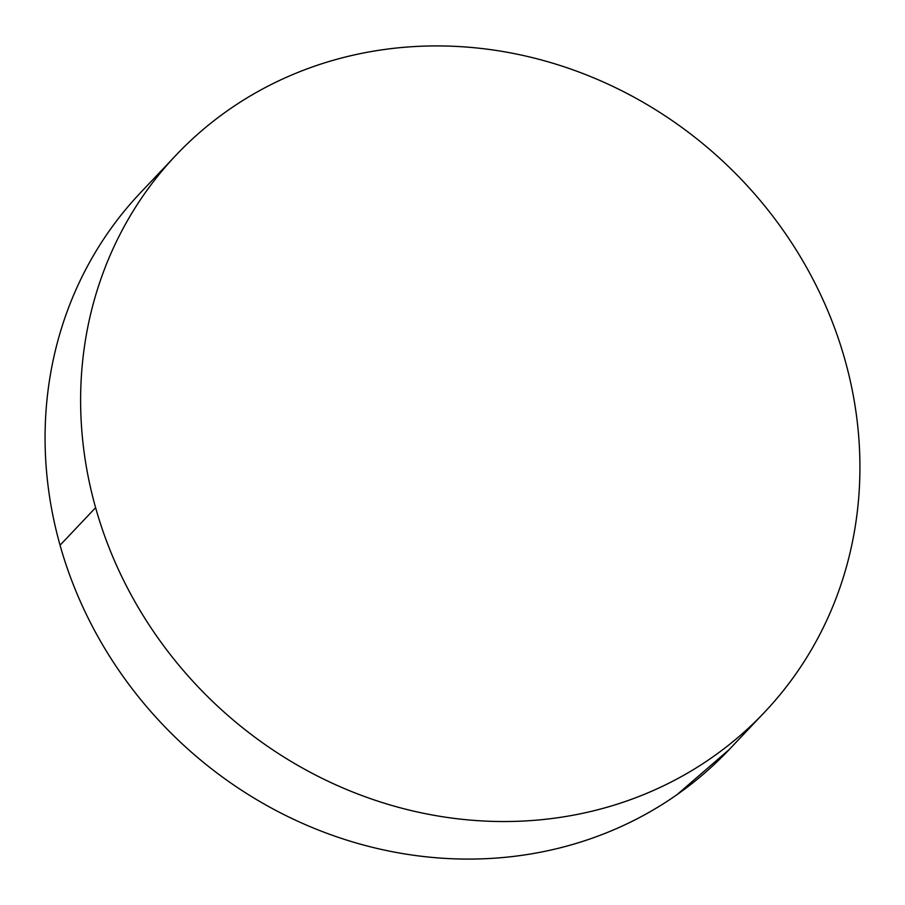 <?xml version="1.0" encoding="UTF-8"?>
<svg xmlns="http://www.w3.org/2000/svg" width="905" height="905" viewBox="0 0 905 905"><rect width="100%" height="100%" fill="white"/><g stroke="black" fill="none" stroke-linecap="round" stroke-linejoin="round"><path stroke-width="1.36" d="M176.023 155.196L140.479 192.742A405.169 371.57 43.4 0 0 60.058 545.217L95.602 507.671A405.169 371.57 -136.6 0 1 176.023 155.196A405.169 371.57 -136.6 0 1 554.675 63.78A405.169 371.57 -136.6 0 1 844.942 359.783A405.169 371.57 -136.6 0 1 764.521 712.258A405.169 371.57 -136.6 0 1 385.869 803.674A405.169 371.57 -136.6 0 1 95.602 507.671L60.058 545.217A405.169 371.57 43.4 0 0 350.326 841.22A405.169 371.57 43.4 0 0 728.978 749.804L764.521 712.258M95.602 507.671C102.627 532.672 111.982 556.96 123.668 580.524C135.365 604.099 149.167 626.498 165.072 647.731C180.977 668.965 198.681 688.626 218.196 706.715C237.698 724.803 258.638 740.969 281.003 755.211C303.367 769.454 326.728 781.501 351.083 791.343C375.451 801.197 400.338 808.663 425.757 813.742C451.165 818.821 476.63 821.423 502.128 821.536C527.626 821.65 552.684 819.274 577.277 814.421C601.882 809.568 625.559 802.316 648.319 792.678C671.08 783.04 692.472 771.196 712.518 757.146C732.552 743.096 750.856 727.111 767.406 709.181C783.956 691.262 798.448 671.736 810.869 650.627C823.301 629.518 833.426 607.221 841.254 583.748C849.071 560.263 854.444 536.043 857.374 511.099C860.293 486.143 860.712 460.928 858.619 435.475C856.526 410.01 851.967 384.772 844.942 359.783C837.917 334.782 828.561 310.494 816.864 286.93C805.179 263.355 791.377 240.956 775.472 219.723C759.567 198.489 741.862 178.828 722.348 160.739C702.834 142.651 681.906 126.485 659.541 112.243C637.177 98 613.816 85.952 589.449 76.111C565.093 66.257 540.206 58.791 514.787 53.712C489.367 48.632 463.914 46.031 438.416 45.917C412.918 45.804 387.86 48.169 363.256 53.033C338.662 57.886 314.985 65.137 292.225 74.776C269.464 84.414 248.061 96.258 228.026 110.308C207.992 124.358 189.688 140.343 173.138 158.273C156.588 176.192 142.096 195.718 129.675 216.827C117.243 237.936 107.118 260.221 99.29 283.706C91.462 307.191 86.088 331.411 83.169 356.355C80.24 381.31 79.832 406.515 81.925 431.979C84.018 457.444 88.577 482.682 95.602 507.671M137.594 195.819C121.044 213.738 106.552 233.264 94.131 254.373C81.699 275.482 71.574 297.779 63.746 321.252C55.929 344.737 50.556 368.957 47.626 393.901C44.707 418.857 44.288 444.072 46.381 469.525C48.474 494.99 53.033 520.228 60.058 545.217C67.083 570.218 76.439 594.506 88.136 618.07C99.822 641.645 113.623 664.044 129.528 685.277C145.434 706.511 163.138 726.172 182.652 744.261C202.166 762.349 223.094 778.515 245.459 792.757C267.823 807 291.184 819.048 315.551 828.89C339.907 838.743 364.794 846.209 390.213 851.288C415.633 856.368 441.086 858.969 466.584 859.083C492.082 859.196 517.14 856.831 541.744 851.967C566.338 847.114 590.015 839.863 612.775 830.224C635.536 820.586 656.94 808.742 676.974 794.692L729.226 749.544"/></g></svg>
